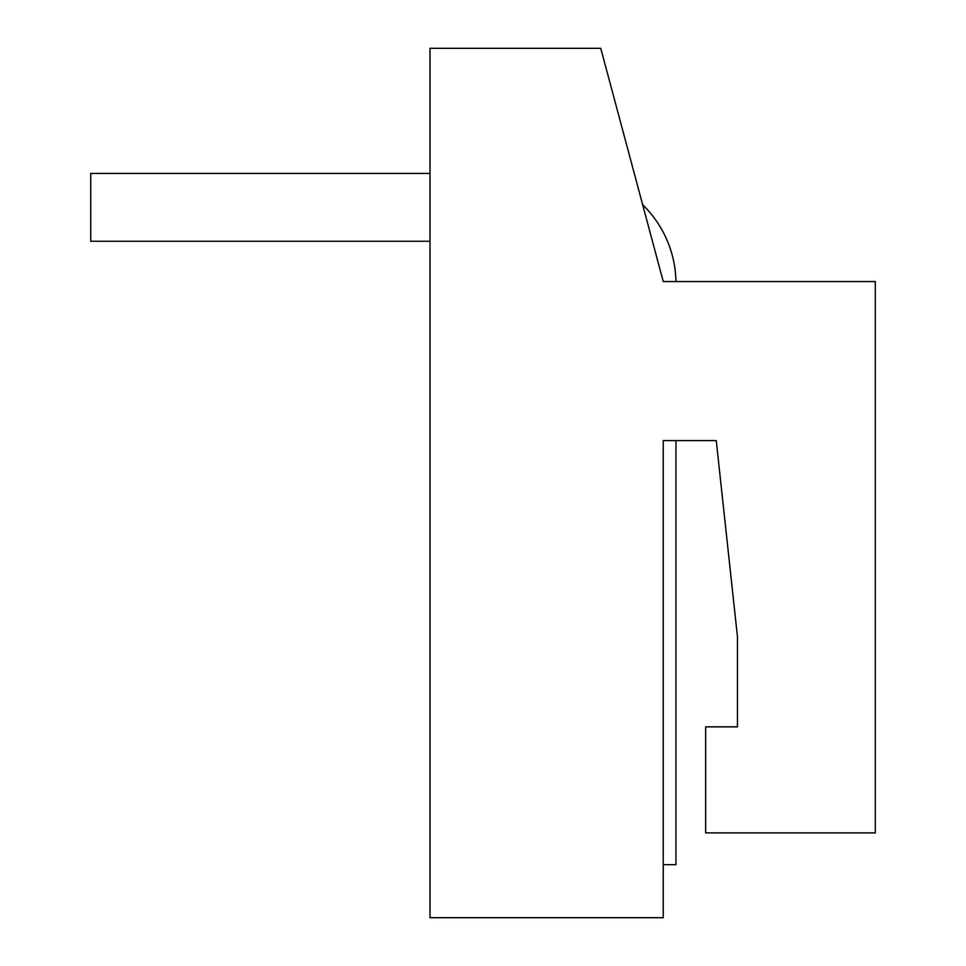 <?xml version="1.0" encoding="UTF-8"?>
<svg xmlns="http://www.w3.org/2000/svg" width="966" height="966" viewBox="0 0 966 966"><rect width="100%" height="100%" fill="white"/><g stroke="black" fill="none" stroke-linecap="round" stroke-linejoin="round"><path stroke-width="1.45" d="M663.244 440.593L716.253 440.593L737.456 636.739L737.456 726.855L705.651 726.855L705.651 832.885L875.293 832.885L875.293 281.553L663.244 281.553L600.743 48.3L429.991 48.3L429.991 917.7L663.244 917.7L663.244 440.593L675.958 440.593L675.958 864.691L663.244 864.691M716.253 440.593L737.456 636.739L737.456 726.855M642.644 204.695A110.269 110.269 0 0 1 675.946 281.553L663.244 281.553M429.991 173.409L90.707 173.409L90.707 241.259L429.991 241.259"/></g></svg>
